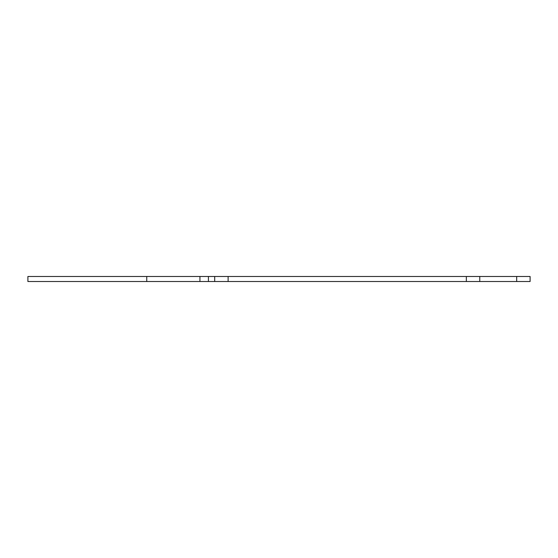<?xml version="1.0" encoding="UTF-8"?>
<svg xmlns="http://www.w3.org/2000/svg" width="558" height="558" viewBox="0 0 558 558"><rect width="100%" height="100%" fill="white"/><g stroke="black" fill="none" stroke-linecap="round" stroke-linejoin="round"><path stroke-width="0.84" d="M27.9 281.518L27.9 276.482L146.747 276.482L146.747 281.518L27.9 281.518M516.68 281.518L516.68 276.482L530.1 276.482L530.1 281.518L199.931 281.518L199.931 276.482L146.747 276.482M199.931 281.518L146.747 281.518M199.931 276.482L208.413 276.482L208.413 281.518M214.697 281.518L214.697 276.482L208.413 276.482M516.68 276.482L479.768 276.482L479.768 281.518M214.697 276.482L228.117 276.482L228.117 281.518M466.349 281.518L466.349 276.482L228.117 276.482M466.349 276.482L479.768 276.482"/></g></svg>
